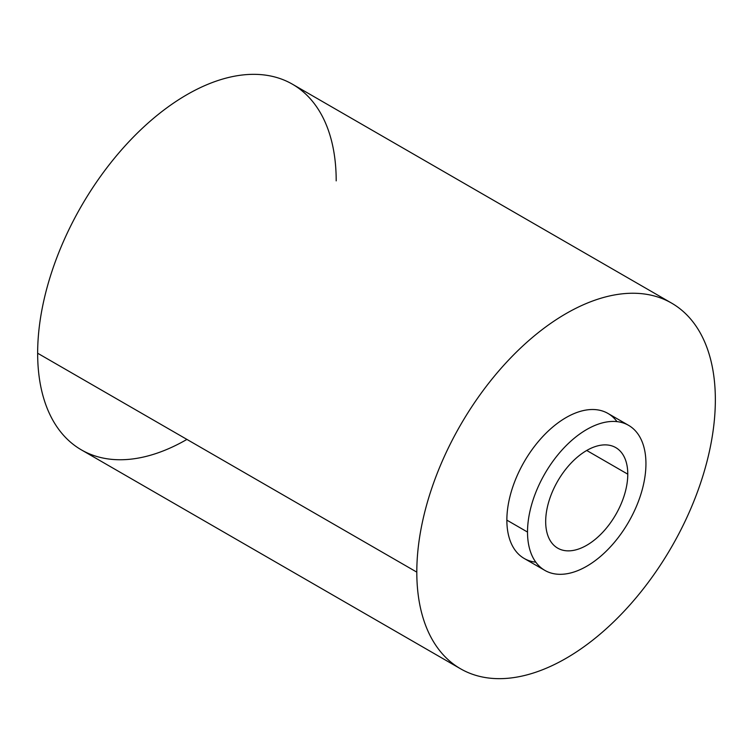 <?xml version="1.0" encoding="UTF-8"?>
<svg xmlns="http://www.w3.org/2000/svg" width="753" height="753" viewBox="0 0 753 753"><rect width="100%" height="100%" fill="white"/><g stroke="black" fill="none" stroke-linecap="round" stroke-linejoin="round"><path stroke-width="1.13" d="M616.98 421.633A83.734 48.343 120 0 0 550.387 429.078A83.734 48.343 120 0 0 506.863 520.135L527.514 532.06A83.734 48.343 -60 0 1 586.728 429.502A83.734 48.343 -60 0 1 645.942 463.688A83.734 48.343 -60 0 1 586.728 566.247A83.734 48.343 -60 0 1 527.514 532.06A83.734 48.343 120 0 0 544.861 570.388A83.734 48.343 120 0 0 609.384 547.958A83.734 48.343 120 0 0 645.942 463.688A83.734 48.343 120 0 0 628.595 425.351A83.734 48.343 120 0 0 564.063 447.79A83.734 48.343 120 0 0 527.514 532.06L506.863 520.135A83.734 48.343 120 0 0 535.825 562.19M545.68 521.575A58.056 33.518 120 0 0 586.728 545.276A58.056 33.518 120 0 0 627.776 474.174A58.056 33.518 120 0 0 586.728 450.473A58.056 33.518 120 0 0 545.68 521.575A58.056 33.518 120 0 0 557.7 548.146A58.056 33.518 120 0 0 602.438 532.597A58.056 33.518 120 0 0 627.776 474.174L586.728 450.473L627.776 474.174A58.056 33.518 120 0 0 615.756 447.593A58.056 33.518 120 0 0 571.019 463.151A58.056 33.518 120 0 0 545.68 521.575M186.923 439.413A211.104 121.882 -60 0 1 37.65 353.232A211.104 121.882 -60 0 1 186.923 94.68A211.104 121.882 -60 0 1 336.196 180.871M460.525 668.777L81.371 449.87A211.104 121.882 -60 0 1 37.65 353.232L416.804 572.129A211.104 121.882 120 0 0 460.525 668.777A211.104 121.882 120 0 0 623.202 612.217A211.104 121.882 120 0 0 715.35 399.768A211.104 121.882 120 0 0 671.629 303.13A211.104 121.882 120 0 0 508.953 359.689A211.104 121.882 120 0 0 416.804 572.129L37.65 353.232A211.104 121.882 -60 0 1 129.798 140.783A211.104 121.882 -60 0 1 292.475 84.223L671.629 303.13M416.804 572.129A211.104 121.882 -60 0 1 566.077 313.587A211.104 121.882 -60 0 1 715.35 399.768A211.104 121.882 -60 0 1 566.077 658.32A211.104 121.882 -60 0 1 416.804 572.129M544.861 570.388L524.21 558.472A83.734 48.343 -60 0 1 506.863 520.135A83.734 48.343 -60 0 1 543.421 435.865A83.734 48.343 -60 0 1 607.944 413.435L628.595 425.351"/></g></svg>
